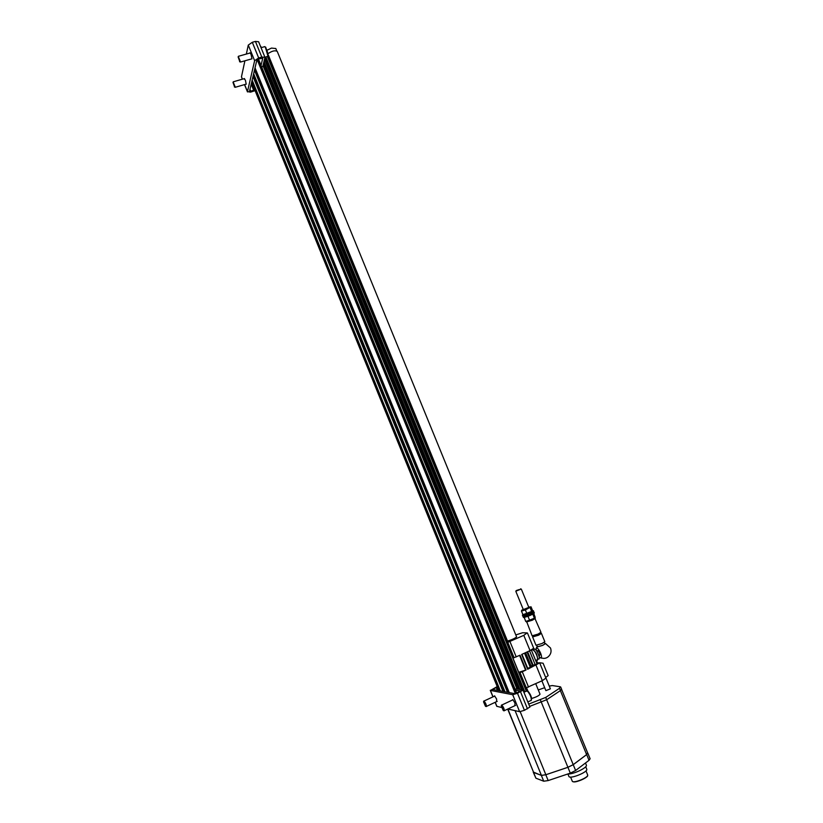 <?xml version="1.0" encoding="UTF-8"?>
<svg xmlns="http://www.w3.org/2000/svg" width="823" height="823" viewBox="0 0 823 823"><rect width="100%" height="100%" fill="white"/><g stroke="black" fill="none" stroke-linecap="round" stroke-linejoin="round"><path stroke-width="1.23" d="M254.472 70.233L507.513 692.297M268.185 53.557C272.207 50.841 275.242 50.152 277.289 51.489L277.32 51.561M252.105 80.294L500.23 690.919M528.489 701.638L530.249 700.815M265.901 57.054L524.817 691.845M267.454 56.725L526.288 691.125M531.648 698.48C536.359 697.05 539.147 695.62 540.022 694.201L540.011 694.159M253.649 73.731L504.983 691.814M252.99 76.498L502.976 691.433M252.147 80.109L500.363 690.939M507.801 709.025L516.114 710.877M260.521 46.438L261.292 47.621L260.86 46.51M267.321 50.121L271.467 48.094L275.808 48.526M528.716 704.077L545.721 697.431L559.496 688.295L560.288 686.783L552.295 685.559L549.25 686.084M544.682 687.678L538.283 689.952M529.662 706.391L546.667 699.735L560.432 690.569L561.615 689.283L560.689 687.01M507.698 709.128L533.664 772.499L541.411 775.389L545.844 774.731L567.901 767.303L573.209 764.67L586.614 754.588L587.694 753.035M533.253 772.015L541.369 775.42L545.803 774.762L567.921 767.314L573.23 764.68L586.676 754.568L587.622 752.85M533.283 772.272L535.907 778.198L543.725 781.212L548.169 780.574L570.308 773.147L575.616 770.503L589.031 760.308L590.112 758.724M586.336 765.051L586.377 765.143C587.756 767.54 573.106 774.546 567.932 773.939M586.706 769.135L586.748 769.227C588.219 772.087 569.403 779.587 568.868 776.356L567.891 773.959M497.215 686.608L490.436 690.415L512.708 694.705L517.502 693.285L523.016 690.116L516.319 688.83L515.188 689.365M495.148 702.328L496.753 706.288L501.372 707.441M494.139 696.309L494.541 695.857L496.619 699.036L496.578 701.659M512.297 700.095L512.76 699.601L514.982 702.945L514.889 705.681M507.925 708.973L519.622 711.689L524.436 710.311L529.919 707.029M514.941 689.972L520.692 691.125M497.37 686.999L492.493 689.448L514.879 693.686L520.63 690.991M485.591 706.247L486.187 706.576C486.568 705.116 485.848 703.274 484.006 701.042L483.657 701.453M485.457 706.268C485.652 704.714 485.004 703.223 483.533 701.813L485.457 706.268M531.452 699.745C531.833 697.544 530.784 694.807 528.294 691.557L527.42 691.114M530.835 700.64L531.164 700.589C531.648 698.151 530.475 695.044 527.615 691.289L526.278 691.155M503.439 710.516L504.046 710.866C504.499 709.354 503.738 707.41 501.763 705.054L501.361 705.527M503.285 710.547C503.522 708.901 502.843 707.338 501.248 705.856L503.285 710.547M255.089 90.653L250.531 92.145L247.466 91.6L254.636 60.707L258.669 57.939L261.796 57.054L264.955 57.301L262.794 66.56L261.621 66.889M242.322 79.203L241.468 76.817L244.904 60.799M243.947 78.741L245.388 80.109L246.211 84.203L245.645 84.275M249.575 53.135L249.986 52.765L251.097 54.524L251.951 58.875L251.324 58.978M246.355 54.051L248.279 45.09L252.301 42.292L255.418 41.417L258.617 41.767M260.86 66.149L262.753 58.217L258.422 59.009L516.721 693.141M249.976 89.285L250.758 91.199L249.575 90.993L256.869 60.069L258.422 59.009M250.758 91.199L254.76 89.83M234.401 86.991L235.275 87.135L233.176 82.063M234.545 86.775L232.991 82.434L234.545 86.775M267.917 55.995L265.325 47.024M258.597 41.716L264.955 57.301L267.876 56.201C267.979 53.001 267.105 49.925 265.243 46.973L264.317 46.767M239.575 61.746L240.501 61.869L238.31 56.571M239.74 61.499L238.125 56.941L239.74 61.499M506.598 642.845L523.798 635.346L530.053 650.612L521.628 654.48L527.656 669.253L539.693 662.885L536.606 662.824M531.01 665.889L537.069 663.976L531.339 649.985M521.988 654.316L527.718 668.327L530.31 667.309L531.329 666.681L525.599 652.66M539.528 662.741L543.087 663.225L548.159 675.601L545.67 677.504M539.147 656.672L540.865 658.061C541.832 657.855 541.729 656.198 540.577 653.112C538.911 649.481 537.501 647.763 536.359 647.979L536.195 650.293M545.546 643.586L542.727 645.345L536.73 647.012L537.316 646.374L536.791 647.094L542.727 645.345L545.546 643.586L550.505 647.999C551.647 651.23 550.988 654.059 548.53 656.466C547.13 657.762 545.546 658.39 543.766 658.369L541.123 658.019M545.556 643.483L544.651 643.401L545.556 643.483M523.798 635.346L527.121 632.897L522.574 632.753L515.795 634.924M532.039 649.604L531.514 650.386M537.316 662.494L536.442 660.365L535.732 660.694M518.624 672.34L526.072 669.984L520.043 655.211L512.842 658.163M512.955 658.133L518.757 672.36M506.145 641.734L507.668 641.045C512.441 639.533 515.424 638.123 516.618 636.827L516.535 636.745M525.146 688.306L542.347 680.662L545.916 678.101M518.871 672.936L519.982 672.514L526.247 687.894M519.982 672.514L526.37 687.915M520.095 672.535L522.276 671.753L528.551 687.133M507.698 642.424L513.943 657.742M507.812 642.434L514.066 657.752M509.982 641.631L516.237 656.96M522.276 671.753L526.072 669.984M530.053 650.612L533.685 648.226L527.461 633.031M529.539 650.849L535.259 664.819M527.615 651.734L533.17 665.313M527.018 652.001L532.43 665.231M519.591 655.417L525.516 669.912M538.952 655.859L539.713 655.334C540.227 654.079 539.631 652.516 537.954 650.643L537.573 650.746M538.643 659.017C540.906 659.49 537.028 649.563 534.724 648.997L533.983 649.337M537.594 659.449C537.563 655.684 536.092 652.433 533.17 649.707L533.067 649.686M534.878 635.366L532.594 636.93L535.989 645.232L541.987 643.545L544.826 641.693L541.421 633.381L538.674 633.833M532.594 636.93L538.571 635.212L541.421 633.381M526.658 621.663L532.131 635.809L538.108 634.091L540.958 632.249L534.857 618.33M526.453 621.962L532.409 620.182L535.279 618.412M515.939 591.171L521.103 589.073M519.097 589.607L516.175 590.585L519.097 589.607M545.731 677.473L550.381 688.841L545.896 690.641L541.894 680.878M526.257 621.406L534.981 618.011M533.798 613.547L535.207 617.332L532.172 619.616L525.691 621.375L524.241 617.445M532.913 614.503L534.405 618.135M528.119 616.653L529.611 620.295M523.263 616.355L523.572 616.232C527.492 615.326 530.784 613.968 533.427 612.127L533.53 612.178M523.089 616.787L523.346 616.818C527.594 615.851 531.144 614.37 534.014 612.394M523.027 616.736L523.634 617.517C528.335 616.386 531.905 614.874 534.322 612.97L534.312 612.95M533.458 611.798L533.386 611.952C534.785 612.435 522.368 617.435 523.284 616.015L523.181 615.974M533.623 611.366L533.695 611.448C534.199 612.24 522.626 616.89 522.677 615.871L522.914 614.616M532.471 610.717L533.417 610.748C533.911 611.54 522.338 616.19 522.399 615.182M528.675 607.014L530.372 606.942L527.594 608.475L521.854 610.368L523.171 609.236M521.319 589.103L528.839 607.415L523.346 609.576M521.741 610.172L521.463 611.077L525.372 609.966L531.02 606.788L532.502 610.409L531.658 611.448L530.166 607.816M531.658 611.448L522.955 614.699L521.463 611.077M526.864 613.598L525.372 609.966M532.244 611.324L523.521 614.73M254.935 68.278L508.923 692.565M251.663 82.156L498.882 690.662M255.037 67.825L509.262 692.627M257.177 59.637L515.373 693.635M257.558 59.379L515.815 693.501M258.011 59.153L516.309 693.326M258.391 59.019L516.7 693.151M263.01 65.655L516.988 688.954M263.309 64.461L517.862 689.108M263.73 62.795L519.087 689.324M264.018 61.602L519.971 689.479M264.564 59.441L521.566 689.756M264.728 58.772L522.06 689.849M264.965 57.816L522.759 689.972L264.975 57.785M265.129 57.271L524.066 692.194M267.948 55.655L506.958 641.364M525.99 688.018L527.183 690.95M268.277 54.894L507.513 641.107M526.586 687.843L528.068 691.464M253.638 73.772L504.952 691.804M253.196 75.644L503.594 691.546M540.392 699.951L570.308 773.147M545.721 697.431L546.667 699.735M559.496 688.295L560.432 690.569M533.664 772.499L507.945 709.2M541.411 775.389L515.177 710.887M545.844 774.731L520.187 711.7M575.616 770.503L546.647 699.745M586.614 754.588L560.37 690.61M535.907 778.198L533.602 772.519M543.725 781.212L541.369 775.42M548.169 780.574L545.803 774.762M589.031 760.308L586.676 754.568M587.622 774.865L587.653 774.937C588.939 777.457 572.715 783.928 572.232 781.089L570.586 777.066M587.519 775.688C587.138 778.208 574.917 783.146 572.88 781.603C575.452 783.445 588.805 776.84 587.529 775.678M490.436 690.415L493.039 696.824M495.251 702.276L496.927 706.412M512.708 694.705L519.622 711.689M517.502 693.285L524.436 710.311M520.548 691.855L527.481 708.86M493.358 688.769L493.728 689.684M496.238 687.431L497.431 690.384M241.468 76.817L242.425 79.173M244.616 84.574L247.466 91.6M248.279 45.09L254.636 60.707M252.301 42.292L258.669 57.939M255.418 41.417L261.796 57.054M251.19 84.162L253.7 90.345M519.755 672.617L526.031 687.997M536.082 665.344L542.347 680.662M507.472 642.526L513.727 657.844M524.518 653.153L530.31 667.309M536.966 660.036C539.312 660.54 535.269 650.191 532.882 649.604L532.152 649.872M251.653 82.187L498.861 690.651M277.289 51.489L516.607 636.92M535.752 683.759L540.022 694.201M275.777 48.454L276.826 51.026M587.715 753.086L561.615 689.448M590.132 758.775L587.787 753.055M585.492 762.993L586.377 765.143M585.719 766.727L586.748 769.227M585.976 770.842L587.673 774.999M490.271 690.322L492.926 696.875M523.016 690.116L529.93 707.06M494.777 696.011L484.006 701.042M497.215 701.35L486.444 706.401M483.533 701.813L483.801 701.031M528.294 691.557L527.615 691.289M526.967 690.836L523.901 692.277M530.691 700.599L527.841 701.947M513.007 699.766L501.763 705.054M515.599 705.352L504.345 710.66M501.248 705.856L501.516 705.033M244.513 84.615L247.476 91.929M244.534 78.566L233.495 81.744M246.231 84.111L235.213 87.3M232.991 82.434L233.341 81.724M265.891 47.364L265.243 46.973M264.821 46.623L261.035 47.693M250.223 52.96L238.67 56.221M251.961 58.803L240.439 62.064M238.125 56.941L238.495 56.201M536.791 647.094L536.359 647.979M539.693 662.885L545.937 678.131M537.954 650.643L536.689 650.972M534.724 648.997L533.201 649.697M538.448 658.976L537.697 659.326M532.172 649.923L532.882 649.604L535.454 652.197C537.913 655.324 537.892 662.062 537.018 660.005M536.771 659.995L535.938 660.375M544.24 642.341L545.104 643.761L542.686 645.335L537.213 646.919L536.905 645.304M540.577 632.743L541.071 633.597L538.54 635.202L532.954 636.848L532.769 635.901M526.73 621.478L526.514 622.023M534.703 618.258L535.259 618.505M523.335 609.637L515.826 591.326M516.175 590.585L515.867 591.356M520.537 588.826L521.298 589.165M534.322 612.97L534.045 612.281M533.417 610.748L533.695 611.448"/></g></svg>
